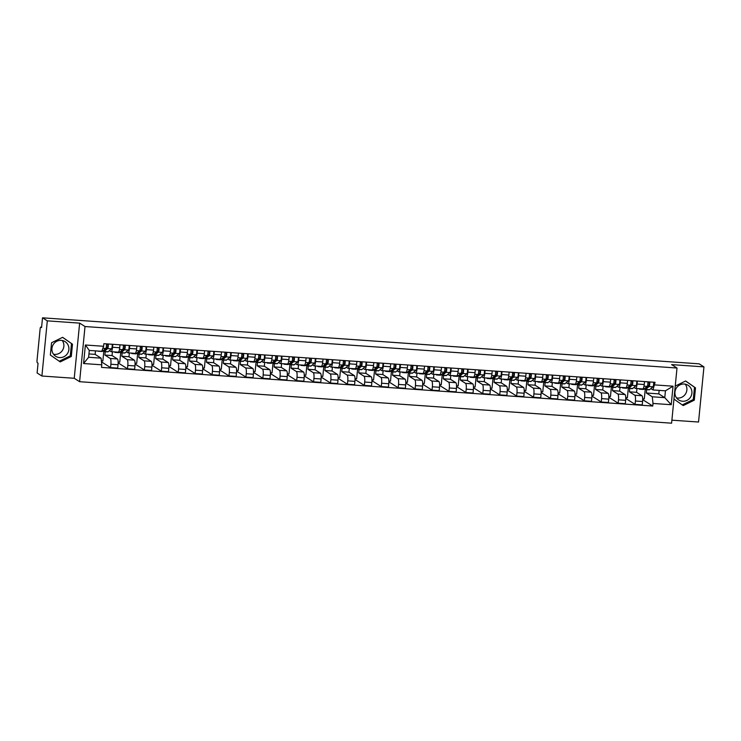 <?xml version="1.0" encoding="UTF-8"?>
<svg xmlns="http://www.w3.org/2000/svg" width="741" height="741" viewBox="0 0 741 741"><rect width="100%" height="100%" fill="white"/><g stroke="black" fill="none" stroke-linecap="round" stroke-linejoin="round"><path stroke-width="1.11" d="M62.263 340.499A8.707 8.42 -57.6 0 1 53.537 354.263M59.567 357.579A8.707 8.42 -57.6 0 1 52.389 346.343A8.707 8.42 -57.6 0 1 65.069 341.62A8.707 8.42 -57.6 0 1 59.567 357.579M685.277 384.171A8.707 8.42 -57.6 0 1 676.552 397.926M682.581 401.242A8.707 8.42 -57.6 0 1 675.403 390.016A8.707 8.42 -57.6 0 1 688.083 385.283A8.707 8.42 -57.6 0 1 682.581 401.242M671.892 420.175L698.541 422.037L703.95 366.878L699.152 363.84L42.515 317.815L47.313 320.853L41.904 376.02L74.23 378.28L79.602 381.698L671.596 423.185L677.005 368.027L85.011 326.531L79.639 323.122L47.313 320.853M41.904 376.02L37.106 372.973L38.06 363.21L37.319 362.738A2.232 0.509 -86 0 1 37.05 360.228L40.116 329.004A2.232 0.509 -86 0 1 40.746 327.077L40.811 327.105A2.232 0.509 -86 0 0 40.746 327.077M703.95 366.878L671.624 364.618L677.005 368.027M40.811 327.105L41.561 327.578L42.515 317.815M105.222 351.706L104.889 355.059L110.27 358.468A5.131 1.167 94 0 1 110.881 364.248L110.548 367.61L117.708 368.11L118.041 364.748A5.131 1.167 -86 0 0 117.43 358.968L112.048 355.56L112.419 351.771M118.097 352.132A5.131 1.167 -86 0 0 118.236 352.179A5.131 1.167 -86 0 0 119.709 347.761L112.549 347.26A5.131 1.167 94 0 1 111.076 351.679A5.131 1.167 94 0 1 110.937 351.632L109.399 350.65M112.549 347.26L112.836 344.315M101.378 360.867L102.851 360.969L103.768 351.586M101.48 361.858L110.548 367.61M119.709 347.761L119.996 344.815M122.145 352.892L121.811 356.245L127.193 359.654A5.131 1.167 94 0 1 127.804 365.433L127.471 368.796L134.63 369.305L134.964 365.934A5.131 1.167 -86 0 0 134.353 360.154L128.971 356.745L129.342 352.957M129.758 345.501L129.471 348.446A5.131 1.167 94 0 1 127.998 352.864A5.131 1.167 94 0 1 127.86 352.818L126.313 351.836M118.134 362.043L119.773 362.154L120.69 352.772M118.143 362.886L127.471 368.796M135.019 353.318A5.131 1.167 -86 0 0 135.158 353.364A5.131 1.167 -86 0 0 136.622 348.946L136.918 346.001M139.058 354.078L138.734 357.431L144.106 360.839A5.131 1.167 94 0 1 144.717 366.619L144.393 369.981L151.553 370.491L151.877 367.119A5.131 1.167 -86 0 0 151.266 361.339L145.894 357.931L146.264 354.142M146.681 346.686L146.385 349.632A5.131 1.167 94 0 1 144.921 354.05A5.131 1.167 94 0 1 144.782 354.003L143.235 353.022M135.057 363.229L136.696 363.34L137.613 353.957M135.066 364.072L144.393 369.981M151.942 354.504A5.131 1.167 -86 0 0 152.081 354.55A5.131 1.167 -86 0 0 153.544 350.132L153.832 347.186M155.981 355.263L155.656 358.616L161.029 362.025A5.131 1.167 94 0 1 161.64 367.805L161.316 371.167L168.466 371.676L168.8 368.305A5.131 1.167 -86 0 0 168.188 362.525L162.807 359.116L163.187 355.328M163.594 347.872L163.307 350.817A5.131 1.167 94 0 1 161.844 355.235A5.131 1.167 94 0 1 161.705 355.189L160.158 354.207M151.979 364.415L153.609 364.526L154.536 355.143M151.988 365.257L161.316 371.167M168.855 355.689A5.131 1.167 -86 0 0 168.994 355.736A5.131 1.167 -86 0 0 170.467 351.317L170.754 348.372M172.903 356.449L172.57 359.802L177.951 363.21A5.131 1.167 94 0 1 178.562 368.99L178.229 372.353L185.389 372.862L185.722 369.49A5.131 1.167 -86 0 0 185.111 363.711L179.73 360.302L180.1 356.514M180.517 349.057L180.23 352.003A5.131 1.167 94 0 1 178.757 356.421A5.131 1.167 94 0 1 178.618 356.375L177.08 355.393M168.902 365.6L170.532 365.711L171.449 356.328M168.902 366.443L178.229 372.353M185.778 356.875A5.131 1.167 -86 0 0 185.917 356.921A5.131 1.167 -86 0 0 187.39 352.503L187.677 349.557M189.826 357.634L189.492 360.987L194.874 364.396A5.131 1.167 94 0 1 195.485 370.176L195.152 373.538L202.312 374.048L202.645 370.676A5.131 1.167 -86 0 0 202.034 364.905L196.652 361.488L197.023 357.699M197.439 350.243L197.152 353.188A5.131 1.167 94 0 1 195.68 357.607A5.131 1.167 94 0 1 195.541 357.56L193.994 356.578M185.815 366.786L187.454 366.897L188.371 357.514M185.824 367.629L195.152 373.538M202.701 358.06A5.131 1.167 -86 0 0 202.839 358.107A5.131 1.167 -86 0 0 204.303 353.689L204.599 350.743M206.739 358.82L206.415 362.173L211.787 365.582A5.131 1.167 94 0 1 212.398 371.361L212.074 374.733L219.234 375.233L219.558 371.862A5.131 1.167 -86 0 0 218.947 366.091L213.575 362.673L213.945 358.885M214.362 351.429L214.066 354.374A5.131 1.167 94 0 1 212.602 358.792A5.131 1.167 94 0 1 212.463 358.746L210.916 357.764M202.738 367.971L204.377 368.092L205.294 358.709M202.747 368.814L212.074 374.733M219.623 359.246A5.131 1.167 -86 0 0 219.762 359.292A5.131 1.167 -86 0 0 221.226 354.874L221.513 351.929M223.662 360.006L223.337 363.359L228.71 366.767A5.131 1.167 94 0 1 229.321 372.547L228.997 375.919L236.147 376.419L236.481 373.047A5.131 1.167 -86 0 0 235.87 367.277L230.488 363.859L230.868 360.07M231.275 352.614L230.988 355.56A5.131 1.167 94 0 1 229.525 359.978A5.131 1.167 94 0 1 229.386 359.931L227.839 358.95M219.66 369.157L221.29 369.277L222.217 359.894M219.669 370L228.997 375.919M236.536 360.432A5.131 1.167 -86 0 0 236.675 360.478A5.131 1.167 -86 0 0 238.148 356.06L238.435 353.114M240.584 361.191L240.251 364.544L245.632 367.953A5.131 1.167 94 0 1 246.244 373.733L245.91 377.104L253.07 377.604L253.403 374.233A5.131 1.167 -86 0 0 252.792 368.462L247.411 365.044L247.781 361.256M248.198 353.8L247.911 356.745A5.131 1.167 94 0 1 246.438 361.163A5.131 1.167 94 0 1 246.299 361.117L244.762 360.135M236.583 370.343L238.213 370.463L239.13 361.08M236.583 371.185L245.91 377.104M253.459 361.617A5.131 1.167 -86 0 0 253.598 361.664A5.131 1.167 -86 0 0 255.071 357.245L255.358 354.3M257.507 362.377L257.173 365.73L262.555 369.138A5.131 1.167 94 0 1 263.166 374.918L262.833 378.29L269.993 378.79L270.326 375.428A5.131 1.167 -86 0 0 269.715 369.648L264.333 366.23L264.704 362.442M265.121 354.985L264.833 357.931A5.131 1.167 94 0 1 263.361 362.349A5.131 1.167 94 0 1 263.222 362.303L261.675 361.321M253.496 371.528L255.136 371.649L256.053 362.266M253.505 372.371L262.833 378.29M270.382 362.803A5.131 1.167 -86 0 0 270.521 362.849A5.131 1.167 -86 0 0 271.984 358.431L272.28 355.485M274.42 363.562L274.096 366.915L279.468 370.333A5.131 1.167 94 0 1 280.079 376.104L279.755 379.475L286.915 379.976L287.239 376.613A5.131 1.167 -86 0 0 286.628 370.833L281.256 367.416L281.626 363.627M282.043 356.171L281.747 359.116A5.131 1.167 94 0 1 280.283 363.535A5.131 1.167 94 0 1 280.144 363.488L278.597 362.506M270.419 372.714L272.058 372.834L272.975 363.451M270.428 373.557L279.755 379.475M287.304 363.988A5.131 1.167 -86 0 0 287.443 364.035A5.131 1.167 -86 0 0 288.907 359.617L289.194 356.671M291.343 364.748L291.018 368.101L296.391 371.519A5.131 1.167 94 0 1 297.002 377.289L296.678 380.661L303.829 381.161L304.162 377.799A5.131 1.167 -86 0 0 303.551 372.019L298.169 368.601L298.549 364.813M298.956 357.357L298.669 360.302A5.131 1.167 94 0 1 297.206 364.72A5.131 1.167 94 0 1 297.067 364.674L295.52 363.692M287.341 373.899L288.971 374.02L289.898 364.637M287.351 374.742L296.678 380.661M304.218 365.174A5.131 1.167 -86 0 0 304.356 365.22A5.131 1.167 -86 0 0 305.829 360.802L306.116 357.857M308.265 365.934L307.932 369.287L313.313 372.704A5.131 1.167 94 0 1 313.925 378.475L313.591 381.847L320.751 382.347L321.085 378.984A5.131 1.167 -86 0 0 320.473 373.205L315.092 369.796L315.462 365.998M315.879 358.542L315.592 361.488A5.131 1.167 94 0 1 314.119 365.906A5.131 1.167 94 0 1 313.98 365.859L312.443 364.878M304.264 375.085L305.894 375.205L306.811 365.822M304.264 375.928L313.591 381.847M321.14 366.36A5.131 1.167 -86 0 0 321.279 366.406A5.131 1.167 -86 0 0 322.752 361.988L323.039 359.042M325.188 367.119L324.854 370.472L330.236 373.89A5.131 1.167 94 0 1 330.847 379.661L330.514 383.032L337.674 383.532L338.007 380.17A5.131 1.167 -86 0 0 337.396 374.39L332.014 370.982L332.385 367.184M332.802 359.728L332.514 362.673A5.131 1.167 94 0 1 331.042 367.091A5.131 1.167 94 0 1 330.903 367.045L329.356 366.063M321.177 376.271L322.817 376.391L323.734 367.008M321.186 377.113L330.514 383.032M338.063 367.545A5.131 1.167 -86 0 0 338.202 367.601A5.131 1.167 -86 0 0 339.665 363.173L339.962 360.228M342.101 368.305L341.777 371.658L347.149 375.076A5.131 1.167 94 0 1 347.761 380.855L347.436 384.218L354.596 384.718L354.92 381.356A5.131 1.167 -86 0 0 354.309 375.576L348.937 372.167L349.307 368.379M349.724 360.913L349.428 363.859A5.131 1.167 94 0 1 347.964 368.277A5.131 1.167 94 0 1 347.825 368.231L346.279 367.249M338.1 377.456L339.739 377.577L340.656 368.194M338.109 378.299L347.436 384.218M354.985 368.731A5.131 1.167 -86 0 0 355.124 368.786A5.131 1.167 -86 0 0 356.588 364.359L356.875 361.413M359.024 369.49L358.7 372.843L364.072 376.261A5.131 1.167 94 0 1 364.683 382.041L364.359 385.403L371.51 385.904L371.843 382.541A5.131 1.167 -86 0 0 371.232 376.761L365.85 373.353L366.23 369.564M366.638 362.099L366.35 365.044A5.131 1.167 94 0 1 364.887 369.463A5.131 1.167 94 0 1 364.748 369.416L363.201 368.434M355.022 378.642L356.653 378.762L357.579 369.379M355.032 379.485L364.359 385.403M371.899 369.916A5.131 1.167 -86 0 0 372.038 369.972A5.131 1.167 -86 0 0 373.51 365.545L373.797 362.599M375.946 370.676L375.613 374.029L380.994 377.447A5.131 1.167 94 0 1 381.606 383.227L381.272 386.589L388.432 387.089L388.766 383.727A5.131 1.167 -86 0 0 388.154 377.947L382.773 374.538L383.143 370.75M383.56 363.285L383.273 366.23A5.131 1.167 94 0 1 381.8 370.648A5.131 1.167 94 0 1 381.661 370.602L380.124 369.62M371.945 379.837L373.575 379.948L374.492 370.565M371.945 380.67L381.272 386.589M388.821 371.102A5.131 1.167 -86 0 0 388.96 371.158A5.131 1.167 -86 0 0 390.433 366.739L390.72 363.785M392.869 371.862L392.535 375.224L397.917 378.632A5.131 1.167 94 0 1 398.528 384.412L398.195 387.775L405.355 388.275L405.688 384.912A5.131 1.167 -86 0 0 405.077 379.133L399.695 375.724L400.066 371.936M400.483 364.47L400.196 367.416A5.131 1.167 94 0 1 398.723 371.834A5.131 1.167 94 0 1 398.584 371.787L397.037 370.815M388.858 381.022L390.498 381.133L391.415 371.75M388.868 381.856L398.195 387.775M405.744 372.288A5.131 1.167 -86 0 0 405.883 372.343A5.131 1.167 -86 0 0 407.346 367.925L407.643 364.97M409.782 373.047L409.458 376.409L414.83 379.818A5.131 1.167 94 0 1 415.442 385.598L415.117 388.96L422.277 389.46L422.602 386.098A5.131 1.167 -86 0 0 421.99 380.318L416.618 376.91L416.988 373.121M417.405 365.656L417.109 368.601A5.131 1.167 94 0 1 415.645 373.029A5.131 1.167 94 0 1 415.506 372.973L413.96 372.001M405.781 382.208L407.42 382.319L408.337 372.936M405.79 383.041L415.117 388.96M422.666 373.483A5.131 1.167 -86 0 0 422.805 373.529A5.131 1.167 -86 0 0 424.269 369.111L424.556 366.165M426.705 374.233L426.381 377.595L431.753 381.004A5.131 1.167 94 0 1 432.364 386.783L432.04 390.146L439.191 390.646L439.524 387.284A5.131 1.167 -86 0 0 438.913 381.504L433.531 378.095L433.911 374.307M434.319 366.841L434.031 369.787A5.131 1.167 94 0 1 432.568 374.214A5.131 1.167 94 0 1 432.429 374.159L430.882 373.186M422.703 383.393L424.334 383.505L425.26 374.122M422.713 384.227L432.04 390.146M439.58 374.668A5.131 1.167 -86 0 0 439.719 374.714A5.131 1.167 -86 0 0 441.191 370.296L441.479 367.351M443.627 375.418L443.294 378.781L448.675 382.189A5.131 1.167 94 0 1 449.287 387.969L448.953 391.331L456.113 391.832L456.447 388.469A5.131 1.167 -86 0 0 455.835 382.689L450.454 379.281L450.824 375.492M451.241 368.027L450.954 370.972A5.131 1.167 94 0 1 449.481 375.4A5.131 1.167 94 0 1 449.342 375.344L447.805 374.372M439.626 384.579L441.256 384.69L442.173 375.307M439.626 385.413L448.953 391.331M456.502 375.854A5.131 1.167 -86 0 0 456.641 375.9A5.131 1.167 -86 0 0 458.114 371.482L458.401 368.536M460.55 376.604L460.217 379.966L465.598 383.375A5.131 1.167 94 0 1 466.209 389.155L465.876 392.517L473.036 393.017L473.369 389.655A5.131 1.167 -86 0 0 472.758 383.875L467.376 380.466L467.747 376.678M468.164 369.213L467.877 372.167A5.131 1.167 94 0 1 466.404 376.585A5.131 1.167 94 0 1 466.265 376.53L464.718 375.557M456.539 385.765L458.179 385.876L459.096 376.493M456.549 386.598L465.876 392.517M473.425 377.039A5.131 1.167 -86 0 0 473.564 377.086A5.131 1.167 -86 0 0 475.027 372.667L475.324 369.722M477.463 377.79L477.139 381.152L482.511 384.56A5.131 1.167 94 0 1 483.123 390.34L482.799 393.703L489.958 394.203L490.283 390.84A5.131 1.167 -86 0 0 489.671 385.061L484.299 381.652L484.67 377.864M485.086 370.398L484.79 373.353A5.131 1.167 94 0 1 483.327 377.771A5.131 1.167 94 0 1 483.188 377.715L481.641 376.743M473.462 386.95L475.101 387.061L476.018 377.678M473.471 387.784L482.799 393.703M490.347 378.225A5.131 1.167 -86 0 0 490.486 378.271A5.131 1.167 -86 0 0 491.95 373.853L492.237 370.908M494.386 378.975L494.062 382.337L499.434 385.746A5.131 1.167 94 0 1 500.045 391.526L499.721 394.888L506.872 395.388L507.205 392.026A5.131 1.167 -86 0 0 506.594 386.246L501.212 382.838L501.592 379.049M502 371.593L501.713 374.538A5.131 1.167 94 0 1 500.249 378.957A5.131 1.167 94 0 1 500.11 378.91L498.563 377.929M490.385 388.136L492.015 388.247L492.941 378.864M490.394 388.969L499.721 394.888M507.261 379.411A5.131 1.167 -86 0 0 507.4 379.457A5.131 1.167 -86 0 0 508.872 375.039L509.16 372.093M511.309 380.161L510.975 383.523L516.357 386.932A5.131 1.167 94 0 1 516.968 392.711L516.634 396.074L523.794 396.574L524.128 393.212A5.131 1.167 -86 0 0 523.517 387.432L518.135 384.023L518.505 380.235M518.922 372.779L518.635 375.724A5.131 1.167 94 0 1 517.162 380.142A5.131 1.167 94 0 1 517.023 380.096L515.486 379.114M507.307 389.321L508.937 389.433L509.854 380.05M507.307 390.155L516.634 396.074M524.183 380.596A5.131 1.167 -86 0 0 524.322 380.642A5.131 1.167 -86 0 0 525.795 376.224L526.082 373.279M528.231 381.356L527.898 384.709L533.279 388.117A5.131 1.167 94 0 1 533.89 393.897L533.557 397.259L540.717 397.76L541.05 394.397A5.131 1.167 -86 0 0 540.439 388.617L535.058 385.209L535.428 381.42M535.845 373.964L535.558 376.91A5.131 1.167 94 0 1 534.085 381.328A5.131 1.167 94 0 1 533.946 381.282L532.399 380.3M524.22 390.507L525.86 390.618L526.777 381.235M524.23 391.341L533.557 397.259M541.106 381.782A5.131 1.167 -86 0 0 541.245 381.828A5.131 1.167 -86 0 0 542.708 377.41L543.005 374.464M545.144 382.541L544.82 385.894L550.192 389.303A5.131 1.167 94 0 1 550.804 395.083L550.48 398.445L557.64 398.945L557.964 395.583A5.131 1.167 -86 0 0 557.352 389.803L551.98 386.394L552.351 382.606M552.767 375.15L552.471 378.095A5.131 1.167 94 0 1 551.008 382.513A5.131 1.167 94 0 1 550.869 382.467L549.322 381.485M541.143 391.693L542.783 391.804L543.699 382.421M541.152 392.535L550.48 398.445M558.029 382.967A5.131 1.167 -86 0 0 558.168 383.014A5.131 1.167 -86 0 0 559.631 378.595L559.918 375.65M562.067 383.727L561.743 387.08L567.115 390.488A5.131 1.167 94 0 1 567.726 396.268L567.402 399.631L574.553 400.131L574.886 396.768A5.131 1.167 -86 0 0 574.275 390.989L568.893 387.58L569.273 383.792M569.681 376.335L569.394 379.281A5.131 1.167 94 0 1 567.93 383.699A5.131 1.167 94 0 1 567.791 383.653L566.244 382.671M558.066 392.878L559.696 392.989L560.622 383.606M558.075 393.721L567.402 399.631M574.942 384.153A5.131 1.167 -86 0 0 575.081 384.199A5.131 1.167 -86 0 0 576.554 379.781L576.841 376.836M578.99 384.912L578.656 388.265L584.038 391.674A5.131 1.167 94 0 1 584.649 397.454L584.316 400.816L591.475 401.316L591.809 397.954A5.131 1.167 -86 0 0 591.198 392.174L585.816 388.766L586.187 384.977M586.603 377.521L586.316 380.466A5.131 1.167 94 0 1 584.844 384.885A5.131 1.167 94 0 1 584.705 384.838L583.167 383.857M574.988 394.064L576.618 394.175L577.535 384.792M574.988 394.907L584.316 400.816M591.864 385.339A5.131 1.167 -86 0 0 592.003 385.385A5.131 1.167 -86 0 0 593.476 380.967L593.763 378.021M595.912 386.098L595.579 389.451L600.96 392.86A5.131 1.167 94 0 1 601.572 398.639L601.238 402.002L608.398 402.502L608.732 399.14A5.131 1.167 -86 0 0 608.12 393.36L602.739 389.951L603.109 386.163M603.526 378.707L603.239 381.652A5.131 1.167 94 0 1 601.766 386.07A5.131 1.167 94 0 1 601.627 386.024L600.08 385.042M591.902 395.249L593.541 395.361L594.458 385.978M591.911 396.092L601.238 402.002M608.787 386.524A5.131 1.167 -86 0 0 608.926 386.57A5.131 1.167 -86 0 0 610.389 382.152L610.686 379.207M612.826 387.284L612.501 390.637L617.874 394.045A5.131 1.167 94 0 1 618.485 399.825L618.161 403.187L625.321 403.697L625.645 400.325A5.131 1.167 -86 0 0 625.034 394.545L619.661 391.137L620.032 387.348M620.439 379.892L620.152 382.838A5.131 1.167 94 0 1 618.689 387.256A5.131 1.167 94 0 1 618.55 387.21L617.003 386.228M608.824 396.435L610.464 396.546L611.381 387.163M608.833 397.278L618.161 403.187M625.71 387.71A5.131 1.167 -86 0 0 625.849 387.756A5.131 1.167 -86 0 0 627.312 383.338L627.599 380.392M629.748 388.469L629.424 391.822L634.796 395.231A5.131 1.167 94 0 1 635.408 401.011L635.083 404.373L642.234 404.882L642.567 401.511A5.131 1.167 -86 0 0 641.956 395.731L636.575 392.322L636.954 388.534M637.362 381.078L637.075 384.023A5.131 1.167 94 0 1 635.611 388.441A5.131 1.167 94 0 1 635.472 388.395L633.925 387.413M625.747 397.621L627.377 397.732L628.303 388.349M625.756 398.463L635.083 404.373M642.623 388.895A5.131 1.167 -86 0 0 642.762 388.942A5.131 1.167 -86 0 0 644.235 384.523L644.522 381.578M629.424 391.822L636.575 392.322M612.501 390.637L619.661 391.137M595.579 389.451L602.739 389.951M578.656 388.265L585.816 388.766M561.743 387.08L568.893 387.58M544.82 385.894L551.98 386.394M527.898 384.709L535.058 385.209M510.975 383.523L518.135 384.023M494.062 382.337L501.212 382.838M477.139 381.152L484.299 381.652M460.217 379.966L467.376 380.466M443.294 378.781L450.454 379.281M426.381 377.595L433.531 378.095M409.458 376.409L416.618 376.91M392.535 375.224L399.695 375.724M375.613 374.029L382.773 374.538M358.7 372.843L365.85 373.353M341.777 371.658L348.937 372.167M324.854 370.472L332.014 370.982M307.932 369.287L315.092 369.796M291.018 368.101L298.169 368.601M274.096 366.915L281.256 367.416M257.173 365.73L264.333 366.23M240.251 364.544L247.411 365.044M223.337 363.359L230.488 363.859M206.415 362.173L213.575 362.673M189.492 360.987L196.652 361.488M172.57 359.802L179.73 360.302M155.656 358.616L162.807 359.116M138.734 357.431L145.894 357.931M121.811 356.245L128.971 356.745M104.889 355.059L112.048 355.56M101.091 358.153L101.795 364.813L83.566 363.535L85.391 345L103.61 346.279L101.758 351.308L89.281 350.437L88.614 357.282L101.091 358.153L95.126 354.374L95.478 350.873M88.939 353.939L95.126 354.374M646.671 389.655L646.337 393.008L658.814 393.879L664.77 397.658L665.437 390.822L652.969 389.942L655.072 382.319L103.86 343.685L103.61 346.279M654.822 384.912L673.041 386.191L671.226 404.725L652.997 403.447L652.293 396.787L664.77 397.658L671.226 404.725M101.795 364.813L101.536 367.406L652.747 406.04L652.997 403.447M79.602 381.698L85.011 326.531M74.23 378.28L79.639 323.122M72.488 344.204L62.624 337.322L51.555 342.74L50.351 355.032L60.216 361.914L71.284 356.495L72.488 344.204L62.568 337.35M673.958 399.112L683.23 405.577L694.298 400.159L695.503 387.867L685.638 380.985L675.236 386.08M658.814 393.879L659.157 390.377M646.337 393.008L652.293 396.787M652.969 389.942L650.848 388.599M642.669 399.649L652.747 406.04M642.669 398.806L644.3 398.917L645.216 389.534M83.566 363.535L88.614 357.282M85.391 345L89.281 350.437M665.437 390.822L673.041 386.191M59.261 361.238L70.275 355.856L71.479 343.565M70.275 355.856L71.284 356.495M682.266 404.91L693.289 399.519L694.493 387.228L685.582 381.013M694.493 387.228L695.503 387.867M693.289 399.519L694.298 400.159M103.814 350.104A5.243 1.186 -86 0 0 103.962 350.16A5.243 1.186 -86 0 0 104.231 350.058L107.621 347.168L107.834 343.963M106.093 347.798L106.824 347.844M103.166 350.65A6.697 1.519 -86 0 0 103.86 351.605A6.697 1.519 -86 0 0 104.203 351.475L107.593 348.585A2.788 0.63 -86 0 0 108.195 346.723A2.788 0.63 -86 0 0 108.242 343.991M103.86 351.605L107.769 351.882A6.697 1.519 -86 0 0 108.112 351.743L111.502 348.863A2.788 0.63 -86 0 0 112.095 347.001A2.788 0.63 -86 0 0 112.15 344.269M106.454 344.445L107.778 344.537M97.812 351.039A6.697 1.519 -86 0 0 98.118 351.206L102.017 351.475A6.697 1.519 -86 0 0 102.36 351.345L105.75 348.455A2.788 0.63 -86 0 0 106.352 346.593A2.788 0.63 -86 0 0 106.398 343.861M120.737 351.29A5.243 1.186 -86 0 0 120.885 351.345A5.243 1.186 -86 0 0 121.154 351.243L124.544 348.353L124.757 345.149M123.015 348.983L123.747 349.03M120.088 351.845A6.697 1.519 -86 0 0 120.783 352.79A6.697 1.519 -86 0 0 121.126 352.66L124.516 349.771A2.788 0.63 -86 0 0 125.118 347.909A2.788 0.63 -86 0 0 125.164 345.176M120.783 352.79L124.692 353.068A6.697 1.519 -86 0 0 125.025 352.929L128.415 350.048A2.788 0.63 -86 0 0 129.017 348.187A2.788 0.63 -86 0 0 129.064 345.454M123.376 345.63L124.701 345.723M114.531 351.919A6.697 1.519 -86 0 0 115.04 352.392L118.94 352.66A6.697 1.519 -86 0 0 119.282 352.531L122.673 349.641A2.788 0.63 -86 0 0 123.265 347.779A2.788 0.63 -86 0 0 123.321 345.047M115.04 352.392A6.697 1.519 -86 0 0 115.374 352.253L115.679 352.003M137.659 352.475A5.243 1.186 -86 0 0 137.807 352.531A5.243 1.186 -86 0 0 138.076 352.429L141.466 349.539L141.679 346.334M139.929 350.169L140.67 350.215M137.011 353.031A6.697 1.519 -86 0 0 137.706 353.976A6.697 1.519 -86 0 0 138.048 353.846L141.438 350.956A2.788 0.63 -86 0 0 142.031 349.094A2.788 0.63 -86 0 0 142.087 346.362M137.706 353.976L141.605 354.254A6.697 1.519 -86 0 0 141.948 354.115L145.338 351.234A2.788 0.63 -86 0 0 145.94 349.372A2.788 0.63 -86 0 0 145.986 346.64M140.29 346.816L141.614 346.908M131.453 353.105A6.697 1.519 -86 0 0 131.954 353.577L135.862 353.855A6.697 1.519 -86 0 0 136.205 353.716L139.595 350.826A2.788 0.63 -86 0 0 140.188 348.965A2.788 0.63 -86 0 0 140.244 346.232M131.954 353.577A6.697 1.519 -86 0 0 132.296 353.438L132.593 353.188M154.573 353.661A5.243 1.186 -86 0 0 154.73 353.716A5.243 1.186 -86 0 0 154.989 353.614L158.379 350.725L158.593 347.52M156.851 351.354L157.583 351.401M153.933 354.217A6.697 1.519 -86 0 0 154.628 355.161A6.697 1.519 -86 0 0 154.962 355.032L158.352 352.142A2.788 0.63 -86 0 0 158.954 350.28A2.788 0.63 -86 0 0 159 347.548M154.628 355.161L158.528 355.439A6.697 1.519 -86 0 0 158.87 355.3L162.26 352.42A2.788 0.63 -86 0 0 162.863 350.558A2.788 0.63 -86 0 0 162.909 347.825M157.212 348.001L158.537 348.094M148.367 354.291A6.697 1.519 -86 0 0 148.876 354.763L152.785 355.041A6.697 1.519 -86 0 0 153.118 354.902L156.508 352.012A2.788 0.63 -86 0 0 157.111 350.15A2.788 0.63 -86 0 0 157.157 347.418M148.876 354.763A6.697 1.519 -86 0 0 149.219 354.624L149.515 354.374M171.495 354.846A5.243 1.186 -86 0 0 171.643 354.902A5.243 1.186 -86 0 0 171.912 354.8L175.302 351.91L175.515 348.705M173.774 352.54L174.506 352.586M170.847 355.402A6.697 1.519 -86 0 0 171.541 356.356A6.697 1.519 -86 0 0 171.884 356.217L175.274 353.327A2.788 0.63 -86 0 0 175.876 351.466A2.788 0.63 -86 0 0 175.923 348.733M171.541 356.356L175.45 356.625A6.697 1.519 -86 0 0 175.793 356.486L179.183 353.605A2.788 0.63 -86 0 0 179.776 351.743A2.788 0.63 -86 0 0 179.831 349.011M174.135 349.187L175.46 349.28M165.289 355.476A6.697 1.519 -86 0 0 165.799 355.949L169.698 356.226A6.697 1.519 -86 0 0 170.041 356.088L173.431 353.198A2.788 0.63 -86 0 0 174.033 351.336A2.788 0.63 -86 0 0 174.079 348.603M165.799 355.949A6.697 1.519 -86 0 0 166.132 355.81L166.438 355.56M188.418 356.032A5.243 1.186 -86 0 0 188.566 356.088A5.243 1.186 -86 0 0 188.835 355.986L192.225 353.096L192.438 349.891M190.696 353.726L191.428 353.772M187.769 356.588A6.697 1.519 -86 0 0 188.464 357.542A6.697 1.519 -86 0 0 188.807 357.403L192.197 354.513A2.788 0.63 -86 0 0 192.799 352.651A2.788 0.63 -86 0 0 192.845 349.919M188.464 357.542L192.373 357.81A6.697 1.519 -86 0 0 192.706 357.671L196.096 354.791A2.788 0.63 -86 0 0 196.698 352.929A2.788 0.63 -86 0 0 196.745 350.197M191.058 350.373L192.382 350.465M182.212 356.662A6.697 1.519 -86 0 0 182.721 357.134L186.621 357.412A6.697 1.519 -86 0 0 186.964 357.273L190.354 354.383A2.788 0.63 -86 0 0 190.946 352.521A2.788 0.63 -86 0 0 191.002 349.789M182.721 357.134A6.697 1.519 -86 0 0 183.055 356.995L183.36 356.745M205.34 357.218A5.243 1.186 -86 0 0 205.489 357.273A5.243 1.186 -86 0 0 205.757 357.171L209.147 354.281L209.36 351.077M207.61 354.911L208.351 354.958M204.692 357.773A6.697 1.519 -86 0 0 205.387 358.727A6.697 1.519 -86 0 0 205.729 358.588L209.119 355.699A2.788 0.63 -86 0 0 209.712 353.837A2.788 0.63 -86 0 0 209.768 351.104M205.387 358.727L209.286 358.996A6.697 1.519 -86 0 0 209.629 358.857L213.019 355.976A2.788 0.63 -86 0 0 213.621 354.115A2.788 0.63 -86 0 0 213.667 351.382M207.971 351.558L209.295 351.651M199.134 357.847A6.697 1.519 -86 0 0 199.635 358.32L203.543 358.598A6.697 1.519 -86 0 0 203.886 358.459L207.276 355.569A2.788 0.63 -86 0 0 207.869 353.707A2.788 0.63 -86 0 0 207.925 350.975M199.635 358.32A6.697 1.519 -86 0 0 199.977 358.181L200.274 357.931M222.254 358.403A5.243 1.186 -86 0 0 222.411 358.459A5.243 1.186 -86 0 0 222.671 358.357L226.061 355.467L226.274 352.262M224.532 356.097L225.264 356.143M221.615 358.959A6.697 1.519 -86 0 0 222.309 359.913A6.697 1.519 -86 0 0 222.643 359.774L226.033 356.884A2.788 0.63 -86 0 0 226.635 355.022A2.788 0.63 -86 0 0 226.681 352.29M222.309 359.913L226.209 360.182A6.697 1.519 -86 0 0 226.551 360.043L229.942 357.162A2.788 0.63 -86 0 0 230.544 355.3A2.788 0.63 -86 0 0 230.59 352.568M224.894 352.744L226.218 352.836M216.048 359.033A6.697 1.519 -86 0 0 216.557 359.505L220.466 359.783A6.697 1.519 -86 0 0 220.799 359.644L224.19 356.754A2.788 0.63 -86 0 0 224.792 354.893A2.788 0.63 -86 0 0 224.838 352.16M216.557 359.505A6.697 1.519 -86 0 0 216.9 359.366L217.196 359.116M239.176 359.589A5.243 1.186 -86 0 0 239.324 359.644A5.243 1.186 -86 0 0 239.593 359.542L242.983 356.653L243.196 353.448M241.455 357.282L242.187 357.329M238.528 360.145A6.697 1.519 -86 0 0 239.223 361.099A6.697 1.519 -86 0 0 239.565 360.96L242.955 358.07A2.788 0.63 -86 0 0 243.557 356.208A2.788 0.63 -86 0 0 243.604 353.476M239.223 361.099L243.131 361.367A6.697 1.519 -86 0 0 243.474 361.238L246.864 358.348A2.788 0.63 -86 0 0 247.457 356.486A2.788 0.63 -86 0 0 247.513 353.753M241.816 353.929L243.141 354.022M232.97 360.219A6.697 1.519 -86 0 0 233.48 360.691L237.379 360.969A6.697 1.519 -86 0 0 237.722 360.83L241.112 357.94A2.788 0.63 -86 0 0 241.714 356.078A2.788 0.63 -86 0 0 241.761 353.346M233.48 360.691A6.697 1.519 -86 0 0 233.813 360.552L234.119 360.302M256.099 360.774A5.243 1.186 -86 0 0 256.247 360.83A5.243 1.186 -86 0 0 256.516 360.728L259.906 357.838L260.119 354.633M258.377 358.468L259.109 358.514M255.45 361.33A6.697 1.519 -86 0 0 256.145 362.284A6.697 1.519 -86 0 0 256.488 362.145L259.878 359.255A2.788 0.63 -86 0 0 260.48 357.394A2.788 0.63 -86 0 0 260.526 354.661M256.145 362.284L260.054 362.553A6.697 1.519 -86 0 0 260.387 362.423L263.777 359.533A2.788 0.63 -86 0 0 264.38 357.671A2.788 0.63 -86 0 0 264.426 354.939M258.739 355.115L260.063 355.208M249.893 361.404A6.697 1.519 -86 0 0 250.402 361.877L254.302 362.154A6.697 1.519 -86 0 0 254.645 362.016L258.035 359.126A2.788 0.63 -86 0 0 258.628 357.264A2.788 0.63 -86 0 0 258.683 354.531M250.402 361.877A6.697 1.519 -86 0 0 250.736 361.747L251.042 361.488M273.012 361.96A5.243 1.186 -86 0 0 273.17 362.016A5.243 1.186 -86 0 0 273.438 361.914L276.828 359.024L277.032 355.819M275.291 359.654L276.032 359.709M272.373 362.516A6.697 1.519 -86 0 0 273.068 363.47A6.697 1.519 -86 0 0 273.41 363.331L276.801 360.441A2.788 0.63 -86 0 0 277.393 358.579A2.788 0.63 -86 0 0 277.449 355.847M273.068 363.47L276.967 363.738A6.697 1.519 -86 0 0 277.31 363.609L280.7 360.719A2.788 0.63 -86 0 0 281.302 358.857A2.788 0.63 -86 0 0 281.348 356.125M275.652 356.301L276.977 356.393M266.816 362.59A6.697 1.519 -86 0 0 267.316 363.062L271.225 363.34A6.697 1.519 -86 0 0 271.567 363.201L274.957 360.311A2.788 0.63 -86 0 0 275.55 358.459A2.788 0.63 -86 0 0 275.606 355.717M267.316 363.062A6.697 1.519 -86 0 0 267.658 362.933L267.955 362.673M289.935 363.146A5.243 1.186 -86 0 0 290.092 363.201A5.243 1.186 -86 0 0 290.352 363.099L293.742 360.209L293.955 357.005M292.213 360.839L292.945 360.895M289.286 363.701A6.697 1.519 -86 0 0 289.99 364.655A6.697 1.519 -86 0 0 290.324 364.516L293.714 361.627A2.788 0.63 -86 0 0 294.316 359.765A2.788 0.63 -86 0 0 294.362 357.032M289.99 364.655L293.89 364.924A6.697 1.519 -86 0 0 294.233 364.794L297.623 361.904A2.788 0.63 -86 0 0 298.225 360.043A2.788 0.63 -86 0 0 298.271 357.31M292.575 357.486L293.899 357.579M283.729 363.775A6.697 1.519 -86 0 0 284.238 364.248L288.147 364.526A6.697 1.519 -86 0 0 288.481 364.387L291.871 361.497A2.788 0.63 -86 0 0 292.473 359.644A2.788 0.63 -86 0 0 292.519 356.903M284.238 364.248A6.697 1.519 -86 0 0 284.581 364.118L284.877 363.859M306.857 364.34A5.243 1.186 -86 0 0 307.006 364.396A5.243 1.186 -86 0 0 307.274 364.285L310.664 361.395L310.877 358.19M309.136 362.025L309.868 362.08M306.209 364.887A6.697 1.519 -86 0 0 306.904 365.841A6.697 1.519 -86 0 0 307.246 365.702L310.636 362.812A2.788 0.63 -86 0 0 311.239 360.96A2.788 0.63 -86 0 0 311.285 358.218M306.904 365.841L310.812 366.11A6.697 1.519 -86 0 0 311.155 365.98L314.545 363.09A2.788 0.63 -86 0 0 315.138 361.228A2.788 0.63 -86 0 0 315.194 358.496M309.497 358.672L310.822 358.764M300.651 364.961A6.697 1.519 -86 0 0 301.161 365.433L305.06 365.711A6.697 1.519 -86 0 0 305.403 365.572L308.793 362.682A2.788 0.63 -86 0 0 309.395 360.83A2.788 0.63 -86 0 0 309.442 358.088M301.161 365.433A6.697 1.519 -86 0 0 301.494 365.304L301.8 365.044M323.78 365.526A5.243 1.186 -86 0 0 323.928 365.582A5.243 1.186 -86 0 0 324.197 365.47L327.587 362.581L327.8 359.376M326.059 363.21L326.79 363.266M323.132 366.073A6.697 1.519 -86 0 0 323.826 367.027A6.697 1.519 -86 0 0 324.169 366.888L327.559 363.998A2.788 0.63 -86 0 0 328.161 362.145A2.788 0.63 -86 0 0 328.207 359.404M323.826 367.027L327.735 367.295A6.697 1.519 -86 0 0 328.068 367.166L331.459 364.276A2.788 0.63 -86 0 0 332.061 362.414A2.788 0.63 -86 0 0 332.107 359.681M326.42 359.857L327.744 359.95M317.574 366.147A6.697 1.519 -86 0 0 318.084 366.619L321.983 366.897A6.697 1.519 -86 0 0 322.326 366.758L325.716 363.868A2.788 0.63 -86 0 0 326.309 362.016A2.788 0.63 -86 0 0 326.364 359.274M318.084 366.619A6.697 1.519 -86 0 0 318.417 366.489L318.723 366.23M340.693 366.712A5.243 1.186 -86 0 0 340.851 366.767A5.243 1.186 -86 0 0 341.119 366.656L344.509 363.766L344.713 360.561M342.972 364.396L343.713 364.452M340.054 367.258A6.697 1.519 -86 0 0 340.749 368.212A6.697 1.519 -86 0 0 341.092 368.073L344.482 365.183A2.788 0.63 -86 0 0 345.074 363.331A2.788 0.63 -86 0 0 345.13 360.589M340.749 368.212L344.648 368.481A6.697 1.519 -86 0 0 344.991 368.351L348.381 365.461A2.788 0.63 -86 0 0 348.983 363.599A2.788 0.63 -86 0 0 349.03 360.867M343.333 361.043L344.658 361.136M334.497 367.332A6.697 1.519 -86 0 0 334.997 367.805L338.906 368.082A6.697 1.519 -86 0 0 339.248 367.944L342.638 365.063A2.788 0.63 -86 0 0 343.231 363.201A2.788 0.63 -86 0 0 343.287 360.469M334.997 367.805A6.697 1.519 -86 0 0 335.34 367.675L335.636 367.416M357.616 367.897A5.243 1.186 -86 0 0 357.773 367.953A5.243 1.186 -86 0 0 358.033 367.842L361.423 364.952L361.636 361.747M359.894 365.582L360.626 365.637M356.967 368.444A6.697 1.519 -86 0 0 357.671 369.398A6.697 1.519 -86 0 0 358.005 369.259L361.395 366.369A2.788 0.63 -86 0 0 361.997 364.516A2.788 0.63 -86 0 0 362.043 361.775M357.671 369.398L361.571 369.666A6.697 1.519 -86 0 0 361.914 369.537L365.304 366.647A2.788 0.63 -86 0 0 365.906 364.785A2.788 0.63 -86 0 0 365.952 362.053M360.256 362.229L361.58 362.321M351.41 368.518A6.697 1.519 -86 0 0 351.919 368.99L355.828 369.268A6.697 1.519 -86 0 0 356.162 369.129L359.552 366.249A2.788 0.63 -86 0 0 360.154 364.387A2.788 0.63 -86 0 0 360.2 361.654M351.919 368.99A6.697 1.519 -86 0 0 352.262 368.861L352.559 368.601M374.538 369.083A5.243 1.186 -86 0 0 374.687 369.138A5.243 1.186 -86 0 0 374.955 369.027L378.345 366.137L378.558 362.933M376.817 366.767L377.549 366.823M373.89 369.629A6.697 1.519 -86 0 0 374.585 370.583A6.697 1.519 -86 0 0 374.927 370.444L378.318 367.564A2.788 0.63 -86 0 0 378.92 365.702A2.788 0.63 -86 0 0 378.966 362.97M374.585 370.583L378.494 370.852A6.697 1.519 -86 0 0 378.836 370.722L382.226 367.832A2.788 0.63 -86 0 0 382.819 365.971A2.788 0.63 -86 0 0 382.875 363.238M377.178 363.414L378.503 363.507M368.333 369.713A6.697 1.519 -86 0 0 368.842 370.176L372.742 370.454A6.697 1.519 -86 0 0 373.084 370.315L376.474 367.434A2.788 0.63 -86 0 0 377.076 365.572A2.788 0.63 -86 0 0 377.123 362.84M368.842 370.176A6.697 1.519 -86 0 0 369.175 370.046L369.481 369.787M391.461 370.268A5.243 1.186 -86 0 0 391.609 370.324A5.243 1.186 -86 0 0 391.878 370.213L395.268 367.323L395.481 364.118M393.74 367.953L394.471 368.008M390.813 370.815A6.697 1.519 -86 0 0 391.507 371.769A6.697 1.519 -86 0 0 391.85 371.63L395.24 368.749A2.788 0.63 -86 0 0 395.842 366.888A2.788 0.63 -86 0 0 395.889 364.155M391.507 371.769L395.416 372.047A6.697 1.519 -86 0 0 395.75 371.908L399.14 369.018A2.788 0.63 -86 0 0 399.742 367.156A2.788 0.63 -86 0 0 399.788 364.424M394.101 364.6L395.425 364.692M385.255 370.898A6.697 1.519 -86 0 0 385.765 371.361L389.664 371.639A6.697 1.519 -86 0 0 390.007 371.5L393.397 368.62A2.788 0.63 -86 0 0 393.99 366.758A2.788 0.63 -86 0 0 394.045 364.026M385.765 371.361A6.697 1.519 -86 0 0 386.098 371.232L386.404 370.972M408.374 371.454A5.243 1.186 -86 0 0 408.532 371.51A5.243 1.186 -86 0 0 408.8 371.398L412.191 368.509L412.394 365.313M410.653 369.138L411.394 369.194M407.735 372.001A6.697 1.519 -86 0 0 408.43 372.955A6.697 1.519 -86 0 0 408.773 372.816L412.163 369.935A2.788 0.63 -86 0 0 412.756 368.073A2.788 0.63 -86 0 0 412.811 365.341M408.43 372.955L412.329 373.232A6.697 1.519 -86 0 0 412.672 373.094L416.062 370.204A2.788 0.63 -86 0 0 416.664 368.342A2.788 0.63 -86 0 0 416.711 365.609M411.014 365.785L412.339 365.878M402.178 372.084A6.697 1.519 -86 0 0 402.678 372.556L406.587 372.825A6.697 1.519 -86 0 0 406.929 372.686L410.319 369.805A2.788 0.63 -86 0 0 410.912 367.944A2.788 0.63 -86 0 0 410.968 365.211M402.678 372.556A6.697 1.519 -86 0 0 403.021 372.417L403.317 372.158M425.297 372.64A5.243 1.186 -86 0 0 425.454 372.695A5.243 1.186 -86 0 0 425.714 372.584L429.104 369.703L429.317 366.499M427.576 370.324L428.307 370.38M424.649 373.186A6.697 1.519 -86 0 0 425.353 374.14A6.697 1.519 -86 0 0 425.686 374.001L429.076 371.121A2.788 0.63 -86 0 0 429.678 369.259A2.788 0.63 -86 0 0 429.724 366.526M425.353 374.14L429.252 374.418A6.697 1.519 -86 0 0 429.595 374.279L432.985 371.389A2.788 0.63 -86 0 0 433.587 369.527A2.788 0.63 -86 0 0 433.633 366.795M427.937 366.971L429.261 367.064M419.091 373.269A6.697 1.519 -86 0 0 419.601 373.742L423.509 374.01A6.697 1.519 -86 0 0 423.843 373.872L427.233 370.991A2.788 0.63 -86 0 0 427.835 369.129A2.788 0.63 -86 0 0 427.881 366.397M419.601 373.742A6.697 1.519 -86 0 0 419.943 373.603L420.24 373.344M442.22 373.825A5.243 1.186 -86 0 0 442.368 373.881A5.243 1.186 -86 0 0 442.636 373.77L446.026 370.889L446.239 367.684M444.498 371.51L445.23 371.565M441.571 374.372A6.697 1.519 -86 0 0 442.266 375.326A6.697 1.519 -86 0 0 442.609 375.187L445.999 372.306A2.788 0.63 -86 0 0 446.601 370.444A2.788 0.63 -86 0 0 446.647 367.712M442.266 375.326L446.175 375.604A6.697 1.519 -86 0 0 446.517 375.465L449.907 372.575A2.788 0.63 -86 0 0 450.5 370.713A2.788 0.63 -86 0 0 450.556 367.981M444.859 368.157L446.184 368.249M436.014 374.455A6.697 1.519 -86 0 0 436.523 374.927L440.423 375.196A6.697 1.519 -86 0 0 440.765 375.057L444.155 372.177A2.788 0.63 -86 0 0 444.757 370.315A2.788 0.63 -86 0 0 444.804 367.582M436.523 374.927A6.697 1.519 -86 0 0 436.857 374.789L437.162 374.529M459.142 375.011A5.243 1.186 -86 0 0 459.29 375.066A5.243 1.186 -86 0 0 459.559 374.955L462.949 372.075L463.162 368.87M461.421 372.695L462.152 372.751M458.494 375.557A6.697 1.519 -86 0 0 459.188 376.511A6.697 1.519 -86 0 0 459.531 376.372L462.921 373.492A2.788 0.63 -86 0 0 463.523 371.63A2.788 0.63 -86 0 0 463.57 368.898M459.188 376.511L463.097 376.789A6.697 1.519 -86 0 0 463.431 376.65L466.821 373.76A2.788 0.63 -86 0 0 467.423 371.899A2.788 0.63 -86 0 0 467.469 369.166M461.782 369.342L463.106 369.435M452.936 375.641A6.697 1.519 -86 0 0 453.446 376.113L457.345 376.382A6.697 1.519 -86 0 0 457.688 376.243L461.078 373.362A2.788 0.63 -86 0 0 461.671 371.5A2.788 0.63 -86 0 0 461.726 368.768M453.446 376.113A6.697 1.519 -86 0 0 453.779 375.974L454.085 375.715M476.055 376.196A5.243 1.186 -86 0 0 476.213 376.252A5.243 1.186 -86 0 0 476.482 376.141L479.872 373.26L480.075 370.055M478.334 373.881L479.075 373.936M475.416 376.743A6.697 1.519 -86 0 0 476.111 377.697A6.697 1.519 -86 0 0 476.454 377.558L479.844 374.677A2.788 0.63 -86 0 0 480.437 372.816A2.788 0.63 -86 0 0 480.492 370.083M476.111 377.697L480.011 377.975A6.697 1.519 -86 0 0 480.353 377.836L483.743 374.946A2.788 0.63 -86 0 0 484.345 373.084A2.788 0.63 -86 0 0 484.392 370.352M478.695 370.528L480.02 370.62M469.859 376.826A6.697 1.519 -86 0 0 470.359 377.299L474.268 377.567A6.697 1.519 -86 0 0 474.611 377.438L478.001 374.548A2.788 0.63 -86 0 0 478.593 372.686A2.788 0.63 -86 0 0 478.649 369.954M470.359 377.299A6.697 1.519 -86 0 0 470.702 377.16L470.998 376.9M492.978 377.382A5.243 1.186 -86 0 0 493.135 377.438A5.243 1.186 -86 0 0 493.395 377.326L496.785 374.446L496.998 371.241M495.257 375.066L495.988 375.122M492.33 377.929A6.697 1.519 -86 0 0 493.034 378.883A6.697 1.519 -86 0 0 493.367 378.744L496.757 375.863A2.788 0.63 -86 0 0 497.359 374.001A2.788 0.63 -86 0 0 497.406 371.269M493.034 378.883L496.933 379.16A6.697 1.519 -86 0 0 497.276 379.022L500.666 376.132A2.788 0.63 -86 0 0 501.268 374.27A2.788 0.63 -86 0 0 501.314 371.537M495.618 371.713L496.942 371.806M486.772 378.012A6.697 1.519 -86 0 0 487.282 378.484L491.19 378.753A6.697 1.519 -86 0 0 491.524 378.623L494.914 375.733A2.788 0.63 -86 0 0 495.516 373.872A2.788 0.63 -86 0 0 495.562 371.139M487.282 378.484A6.697 1.519 -86 0 0 487.624 378.345L487.921 378.086M509.901 378.568A5.243 1.186 -86 0 0 510.049 378.623A5.243 1.186 -86 0 0 510.317 378.512L513.708 375.631L513.921 372.427M512.179 376.252L512.911 376.308M509.252 379.114A6.697 1.519 -86 0 0 509.947 380.068A6.697 1.519 -86 0 0 510.29 379.938L513.68 377.049A2.788 0.63 -86 0 0 514.282 375.187A2.788 0.63 -86 0 0 514.328 372.454M509.947 380.068L513.856 380.346A6.697 1.519 -86 0 0 514.198 380.207L517.588 377.317A2.788 0.63 -86 0 0 518.181 375.455A2.788 0.63 -86 0 0 518.237 372.723M512.54 372.899L513.865 372.992M503.695 379.197A6.697 1.519 -86 0 0 504.204 379.67L508.104 379.938A6.697 1.519 -86 0 0 508.446 379.809L511.836 376.919A2.788 0.63 -86 0 0 512.439 375.057A2.788 0.63 -86 0 0 512.485 372.325M504.204 379.67A6.697 1.519 -86 0 0 504.538 379.531L504.843 379.272M526.823 379.753A5.243 1.186 -86 0 0 526.971 379.809A5.243 1.186 -86 0 0 527.24 379.698L530.63 376.817L530.843 373.612M529.102 377.438L529.834 377.493M526.175 380.3A6.697 1.519 -86 0 0 526.87 381.254A6.697 1.519 -86 0 0 527.212 381.124L530.602 378.234A2.788 0.63 -86 0 0 531.204 376.372A2.788 0.63 -86 0 0 531.251 373.64M526.87 381.254L530.778 381.532A6.697 1.519 -86 0 0 531.112 381.393L534.502 378.503A2.788 0.63 -86 0 0 535.104 376.65A2.788 0.63 -86 0 0 535.15 373.909M529.463 374.085L530.788 374.177M520.617 380.383A6.697 1.519 -86 0 0 521.127 380.855L525.026 381.124A6.697 1.519 -86 0 0 525.369 380.994L528.759 378.105A2.788 0.63 -86 0 0 529.352 376.243A2.788 0.63 -86 0 0 529.407 373.51M521.127 380.855A6.697 1.519 -86 0 0 521.46 380.717L521.766 380.457M543.737 380.939A5.243 1.186 -86 0 0 543.894 380.994A5.243 1.186 -86 0 0 544.163 380.883L547.553 378.003L547.756 374.798M546.015 378.632L546.756 378.679M543.097 381.485A6.697 1.519 -86 0 0 543.792 382.439A6.697 1.519 -86 0 0 544.135 382.31L547.525 379.42A2.788 0.63 -86 0 0 548.118 377.558A2.788 0.63 -86 0 0 548.173 374.826M543.792 382.439L547.692 382.717A6.697 1.519 -86 0 0 548.034 382.578L551.424 379.688A2.788 0.63 -86 0 0 552.026 377.836A2.788 0.63 -86 0 0 552.073 375.094M546.376 375.27L547.701 375.363M537.54 381.569A6.697 1.519 -86 0 0 538.04 382.041L541.949 382.31A6.697 1.519 -86 0 0 542.292 382.18L545.682 379.29A2.788 0.63 -86 0 0 546.274 377.428A2.788 0.63 -86 0 0 546.33 374.696M538.04 382.041A6.697 1.519 -86 0 0 538.383 381.902L538.679 381.652M560.659 382.124A5.243 1.186 -86 0 0 560.817 382.18A5.243 1.186 -86 0 0 561.076 382.078L564.466 379.188L564.679 375.983M562.938 379.818L563.669 379.864M560.011 382.671A6.697 1.519 -86 0 0 560.715 383.625A6.697 1.519 -86 0 0 561.048 383.495L564.438 380.605A2.788 0.63 -86 0 0 565.04 378.744A2.788 0.63 -86 0 0 565.087 376.011M560.715 383.625L564.614 383.903A6.697 1.519 -86 0 0 564.957 383.764L568.347 380.874A2.788 0.63 -86 0 0 568.949 379.022A2.788 0.63 -86 0 0 568.995 376.28M563.299 376.456L564.623 376.558M554.453 382.754A6.697 1.519 -86 0 0 554.963 383.227L558.871 383.495A6.697 1.519 -86 0 0 559.205 383.366L562.595 380.476A2.788 0.63 -86 0 0 563.197 378.614A2.788 0.63 -86 0 0 563.243 375.882M554.963 383.227A6.697 1.519 -86 0 0 555.305 383.088L555.602 382.838M577.582 383.31A5.243 1.186 -86 0 0 577.73 383.366A5.243 1.186 -86 0 0 577.999 383.264L581.389 380.374L581.602 377.169M579.86 381.004L580.592 381.05M576.933 383.857A6.697 1.519 -86 0 0 577.628 384.811A6.697 1.519 -86 0 0 577.971 384.681L581.361 381.791A2.788 0.63 -86 0 0 581.963 379.929A2.788 0.63 -86 0 0 582.009 377.197M577.628 384.811L581.537 385.088A6.697 1.519 -86 0 0 581.88 384.95L585.27 382.06A2.788 0.63 -86 0 0 585.862 380.207A2.788 0.63 -86 0 0 585.918 377.465M580.222 377.651L581.546 377.743M571.376 383.94A6.697 1.519 -86 0 0 571.885 384.412L575.785 384.681A6.697 1.519 -86 0 0 576.128 384.551L579.518 381.661A2.788 0.63 -86 0 0 580.12 379.8A2.788 0.63 -86 0 0 580.166 377.067M571.885 384.412A6.697 1.519 -86 0 0 572.219 384.273L572.524 384.023M594.504 384.496A5.243 1.186 -86 0 0 594.653 384.551A5.243 1.186 -86 0 0 594.921 384.449L598.311 381.559L598.524 378.355M596.783 382.189L597.515 382.236M593.856 385.042A6.697 1.519 -86 0 0 594.551 385.996A6.697 1.519 -86 0 0 594.893 385.866L598.283 382.977A2.788 0.63 -86 0 0 598.885 381.115A2.788 0.63 -86 0 0 598.932 378.382M594.551 385.996L598.459 386.274A6.697 1.519 -86 0 0 598.793 386.135L602.183 383.254A2.788 0.63 -86 0 0 602.785 381.393A2.788 0.63 -86 0 0 602.831 378.66M597.144 378.836L598.469 378.929M588.298 385.125A6.697 1.519 -86 0 0 588.808 385.598L592.707 385.866A6.697 1.519 -86 0 0 593.05 385.737L596.44 382.847A2.788 0.63 -86 0 0 597.033 380.985A2.788 0.63 -86 0 0 597.089 378.253M588.808 385.598A6.697 1.519 -86 0 0 589.141 385.459L589.447 385.209M611.418 385.681A5.243 1.186 -86 0 0 611.575 385.737A5.243 1.186 -86 0 0 611.844 385.635L615.234 382.745L615.438 379.54M613.696 383.375L614.437 383.421M610.779 386.237A6.697 1.519 -86 0 0 611.473 387.182A6.697 1.519 -86 0 0 611.816 387.052L615.206 384.162A2.788 0.63 -86 0 0 615.799 382.3A2.788 0.63 -86 0 0 615.854 379.568M611.473 387.182L615.373 387.46A6.697 1.519 -86 0 0 615.715 387.321L619.106 384.44A2.788 0.63 -86 0 0 619.708 382.578A2.788 0.63 -86 0 0 619.754 379.846M614.057 380.022L615.382 380.114M605.221 386.311A6.697 1.519 -86 0 0 605.721 386.783L609.63 387.052A6.697 1.519 -86 0 0 609.973 386.922L613.363 384.033A2.788 0.63 -86 0 0 613.956 382.171A2.788 0.63 -86 0 0 614.011 379.438M605.721 386.783A6.697 1.519 -86 0 0 606.064 386.645L606.36 386.394M628.34 386.867A5.243 1.186 -86 0 0 628.498 386.922A5.243 1.186 -86 0 0 628.757 386.821L632.147 383.931L632.36 380.726M630.619 384.56L631.351 384.607M627.692 387.423A6.697 1.519 -86 0 0 628.396 388.367A6.697 1.519 -86 0 0 628.729 388.238L632.119 385.348A2.788 0.63 -86 0 0 632.721 383.486A2.788 0.63 -86 0 0 632.768 380.754M628.396 388.367L632.295 388.645A6.697 1.519 -86 0 0 632.638 388.506L636.028 385.626A2.788 0.63 -86 0 0 636.63 383.764A2.788 0.63 -86 0 0 636.676 381.031M630.98 381.207L632.305 381.3M622.134 387.497A6.697 1.519 -86 0 0 622.644 387.969L626.553 388.247A6.697 1.519 -86 0 0 626.886 388.108L630.276 385.218A2.788 0.63 -86 0 0 630.878 383.356A2.788 0.63 -86 0 0 630.924 380.624M622.644 387.969A6.697 1.519 -86 0 0 622.986 387.83L623.283 387.58M645.263 388.052A5.243 1.186 -86 0 0 645.411 388.108A5.243 1.186 -86 0 0 645.68 388.006L649.07 385.116L649.283 381.911M647.541 385.746L648.273 385.792M644.614 388.608A6.697 1.519 -86 0 0 645.309 389.553A6.697 1.519 -86 0 0 645.652 389.423L649.042 386.533A2.788 0.63 -86 0 0 649.644 384.672A2.788 0.63 -86 0 0 649.69 381.939M645.309 389.553L649.218 389.831A6.697 1.519 -86 0 0 649.561 389.692L652.951 386.811A2.788 0.63 -86 0 0 653.543 384.95A2.788 0.63 -86 0 0 653.599 382.217M647.903 382.393L649.227 382.486M639.057 388.682A6.697 1.519 -86 0 0 639.566 389.155L643.466 389.433A6.697 1.519 -86 0 0 643.809 389.294L647.199 386.404A2.788 0.63 -86 0 0 647.801 384.542A2.788 0.63 -86 0 0 647.847 381.81M639.566 389.155A6.697 1.519 -86 0 0 639.9 389.016L640.205 388.766M641.956 395.731L634.796 395.231M625.034 394.545L617.874 394.045M608.12 393.36L600.96 392.86M591.198 392.174L584.038 391.674M574.275 390.989L567.115 390.488M557.352 389.803L550.192 389.303M540.439 388.617L533.279 388.117M523.517 387.432L516.357 386.932M506.594 386.246L499.434 385.746M489.671 385.061L482.511 384.56M472.758 383.875L465.598 383.375M455.835 382.689L448.675 382.189M438.913 381.504L431.753 381.004M421.99 380.318L414.83 379.818M405.077 379.133L397.917 378.632M388.154 377.947L380.994 377.447M371.232 376.761L364.072 376.261M354.309 375.576L347.149 375.076M337.396 374.39L330.236 373.89M320.473 373.205L313.313 372.704M303.551 372.019L296.391 371.519M286.628 370.833L279.468 370.333M269.715 369.648L262.555 369.138M252.792 368.462L245.632 367.953M235.87 367.277L228.71 366.767M218.947 366.091L211.787 365.582M202.034 364.905L194.874 364.396M185.111 363.711L177.951 363.21M168.188 362.525L161.029 362.025M151.266 361.339L144.106 360.839M134.353 360.154L127.193 359.654M117.43 358.968L110.27 358.468M627.312 383.338L620.152 382.838M610.389 382.152L603.239 381.652M593.476 380.967L586.316 380.466M576.554 379.781L569.394 379.281M559.631 378.595L552.471 378.095M542.708 377.41L535.558 376.91M525.795 376.224L518.635 375.724M508.872 375.039L501.713 374.538M491.95 373.853L484.79 373.353M475.027 372.667L467.877 372.167M458.114 371.482L450.954 370.972M441.191 370.296L434.031 369.787M424.269 369.111L417.109 368.601M407.346 367.925L400.196 367.416M390.433 366.739L383.273 366.23M373.51 365.545L366.35 365.044M356.588 364.359L349.428 363.859M339.665 363.173L332.514 362.673M322.752 361.988L315.592 361.488M305.829 360.802L298.669 360.302M288.907 359.617L281.747 359.116M271.984 358.431L264.833 357.931M255.071 357.245L247.911 356.745M238.148 356.06L230.988 355.56M221.226 354.874L214.066 354.374M204.303 353.689L197.152 353.188M187.39 352.503L180.23 352.003M170.467 351.317L163.307 350.817M153.544 350.132L146.385 349.632M136.622 348.946L129.471 348.446M644.235 384.523L637.075 384.023M625.645 400.325L618.485 399.825M608.732 399.14L601.572 398.639M591.809 397.954L584.649 397.454M574.886 396.768L567.726 396.268M557.964 395.583L550.804 395.083M541.05 394.397L533.89 393.897M524.128 393.212L516.968 392.711M507.205 392.026L500.045 391.526M490.283 390.84L483.123 390.34M473.369 389.655L466.209 389.155M456.447 388.469L449.287 387.969M439.524 387.284L432.364 386.783M422.602 386.098L415.442 385.598M405.688 384.912L398.528 384.412M388.766 383.727L381.606 383.227M371.843 382.541L364.683 382.041M354.92 381.356L347.761 380.855M338.007 380.17L330.847 379.661M321.085 378.984L313.925 378.475M304.162 377.799L297.002 377.289M287.239 376.613L280.079 376.104M270.326 375.428L263.166 374.918M253.403 374.233L246.244 373.733M236.481 373.047L229.321 372.547M219.558 371.862L212.398 371.361M202.645 370.676L195.485 370.176M185.722 369.49L178.562 368.99M168.8 368.305L161.64 367.805M151.877 367.119L144.717 366.619M134.964 365.934L127.804 365.433M118.041 364.748L110.881 364.248M642.567 401.511L635.408 401.011M104.203 351.475L108.112 351.743M107.593 348.585L111.502 348.863M101.758 351.299L102.36 351.345M102.879 348.251L105.75 348.455M121.126 352.66L125.025 352.929M124.516 349.771L128.415 350.048M115.374 352.253L119.282 352.531M119.477 349.419L122.673 349.641M138.048 353.846L141.948 354.115M141.438 350.956L145.338 351.234M132.296 353.438L136.205 353.716M136.4 350.604L139.595 350.826M154.962 355.032L158.87 355.3M158.352 352.142L162.26 352.42M149.219 354.624L153.118 354.902M153.313 351.79L156.508 352.012M171.884 356.217L175.793 356.486M175.274 353.327L179.183 353.605M166.132 355.81L170.041 356.088M170.235 352.975L173.431 353.198M188.807 357.403L192.706 357.671M192.197 354.513L196.096 354.791M183.055 356.995L186.964 357.273M187.158 354.161L190.354 354.383M205.729 358.588L209.629 358.857M209.119 355.699L213.019 355.976M199.977 358.181L203.886 358.459M204.081 355.347L207.276 355.569M222.643 359.774L226.551 360.043M226.033 356.884L229.942 357.162M216.9 359.366L220.799 359.644M220.994 356.532L224.19 356.754M239.565 360.96L243.474 361.238M242.955 358.07L246.864 358.348M233.813 360.552L237.722 360.83M237.917 357.718L241.112 357.94M256.488 362.145L260.387 362.423M259.878 359.255L263.777 359.533M250.736 361.747L254.645 362.016M254.839 358.903L258.035 359.126M273.41 363.331L277.31 363.609M276.801 360.441L280.7 360.719M267.658 362.933L271.567 363.201M271.762 360.089L274.957 360.311M290.324 364.516L294.233 364.794M293.714 361.627L297.623 361.904M284.581 364.118L288.481 364.387M288.675 361.275L291.871 361.497M307.246 365.702L311.155 365.98M310.636 362.812L314.545 363.09M301.494 365.304L305.403 365.572M305.598 362.46L308.793 362.682M324.169 366.888L328.068 367.166M327.559 363.998L331.459 364.276M318.417 366.489L322.326 366.758M322.52 363.646L325.716 363.868M341.092 368.073L344.991 368.351M344.482 365.183L348.381 365.461M335.34 367.675L339.248 367.944M339.443 364.831L342.638 365.063M358.005 369.259L361.914 369.537M361.395 366.369L365.304 366.647M352.262 368.861L356.162 369.129M356.356 366.017L359.552 366.249M374.927 370.444L378.836 370.722M378.318 367.564L382.226 367.832M369.175 370.046L373.084 370.315M373.279 367.203L376.474 367.434M391.85 371.63L395.75 371.908M395.24 368.749L399.14 369.018M386.098 371.232L390.007 371.5M390.201 368.388L393.397 368.62M408.773 372.816L412.672 373.094M412.163 369.935L416.062 370.204M403.021 372.417L406.929 372.686M407.124 369.574L410.319 369.805M425.686 374.001L429.595 374.279M429.076 371.121L432.985 371.389M419.943 373.603L423.843 373.872M424.037 370.759L427.233 370.991M442.609 375.187L446.517 375.465M445.999 372.306L449.907 372.575M436.857 374.789L440.765 375.057M440.96 371.954L444.155 372.177M459.531 376.372L463.431 376.65M462.921 373.492L466.821 373.76M453.779 375.974L457.688 376.243M457.882 373.14L461.078 373.362M476.454 377.558L480.353 377.836M479.844 374.677L483.743 374.946M470.702 377.16L474.611 377.438M474.805 374.325L478.001 374.548M493.367 378.744L497.276 379.022M496.757 375.863L500.666 376.132M487.624 378.345L491.524 378.623M491.718 375.511L494.914 375.733M510.29 379.938L514.198 380.207M513.68 377.049L517.588 377.317M504.538 379.531L508.446 379.809M508.641 376.697L511.836 376.919M527.212 381.124L531.112 381.393M530.602 378.234L534.502 378.503M521.46 380.717L525.369 380.994M525.564 377.882L528.759 378.105M544.135 382.31L548.034 382.578M547.525 379.42L551.424 379.688M538.383 381.902L542.292 382.18M542.486 379.068L545.682 379.29M561.048 383.495L564.957 383.764M564.438 380.605L568.347 380.874M555.305 383.088L559.205 383.366M559.399 380.253L562.595 380.476M577.971 384.681L581.88 384.95M581.361 381.791L585.27 382.06M572.219 384.273L576.128 384.551M576.322 381.439L579.518 381.661M594.893 385.866L598.793 386.135M598.283 382.977L602.183 383.254M589.141 385.459L593.05 385.737M593.245 382.625L596.44 382.847M611.816 387.052L615.715 387.321M615.206 384.162L619.106 384.44M606.064 386.645L609.973 386.922M610.167 383.81L613.363 384.033M628.729 388.238L632.638 388.506M632.119 385.348L636.028 385.626M622.986 387.83L626.886 388.108M627.081 384.996L630.276 385.218M645.652 389.423L649.561 389.692M649.042 386.533L652.951 386.811M639.9 389.016L643.809 389.294M644.003 386.181L647.199 386.404M642.762 388.942L635.611 388.441M625.849 387.756L618.689 387.256M608.926 386.57L601.766 386.07M592.003 385.385L584.844 384.885M575.081 384.199L567.93 383.699M558.168 383.014L551.008 382.513M541.245 381.828L534.085 381.328M524.322 380.642L517.162 380.142M507.4 379.457L500.249 378.957M490.486 378.271L483.327 377.771M473.564 377.086L466.404 376.585M456.641 375.9L449.481 375.4M439.719 374.714L432.568 374.214M422.805 373.529L415.645 373.029M405.883 372.343L398.723 371.834M388.96 371.158L381.8 370.648M372.038 369.972L364.887 369.463M355.124 368.786L347.964 368.277M338.202 367.601L331.042 367.091M321.279 366.406L314.119 365.906M304.356 365.22L297.206 364.72M287.443 364.035L280.283 363.535M270.521 362.849L263.361 362.349M253.598 361.664L246.438 361.163M236.675 360.478L229.525 359.978M219.762 359.292L212.602 358.792M202.839 358.107L195.68 357.607M185.917 356.921L178.757 356.421M168.994 355.736L161.844 355.235M152.081 354.55L144.921 354.05M135.158 353.364L127.998 352.864M118.236 352.179L111.076 351.679"/></g></svg>
